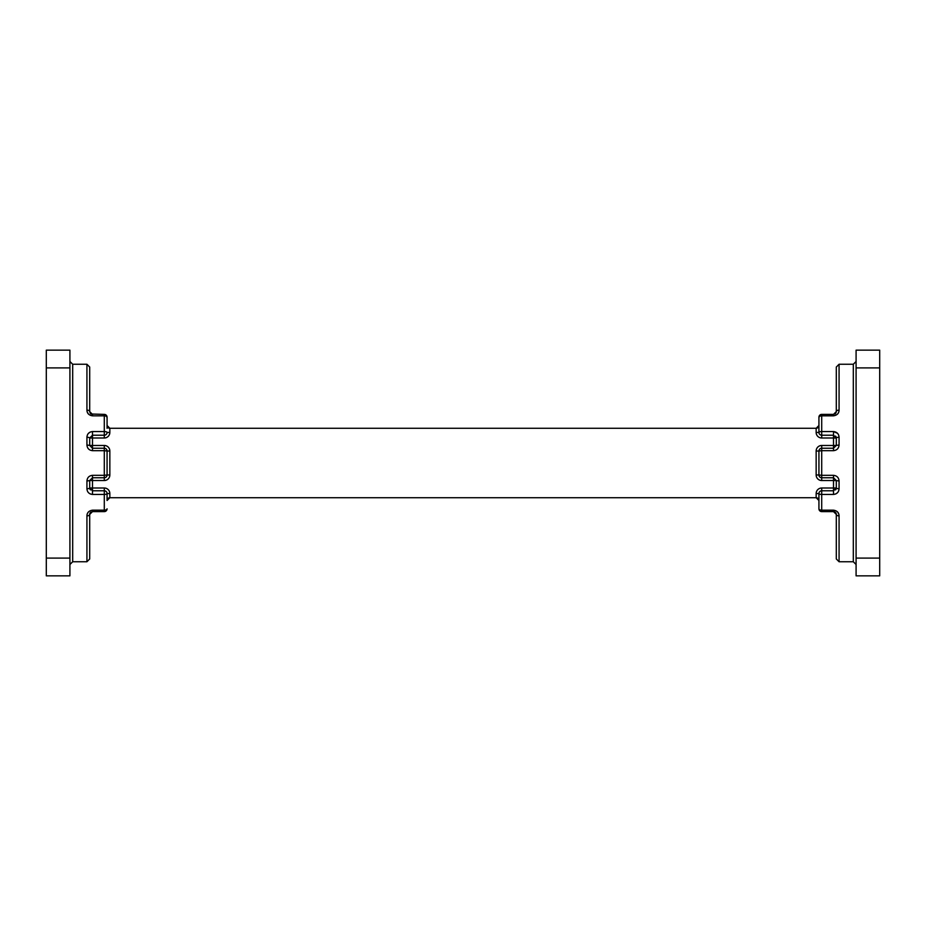 <?xml version="1.0" encoding="UTF-8"?>
<svg xmlns="http://www.w3.org/2000/svg" width="926" height="926" viewBox="0 0 926 926"><rect width="100%" height="100%" fill="white"/><g stroke="black" fill="none" stroke-linecap="round" stroke-linejoin="round"><path stroke-width="1.39" d="M835.541 489.9A2.778 2.778 0 0 0 836.294 488.002L833.516 490.78L821.709 490.78L821.709 510.168A2.778 1.331 180 0 1 818.931 508.837L818.931 493.558A2.778 0.88 180 0 0 821.709 494.438L833.516 494.438C836.977 494.021 838.829 492.111 839.072 488.731A2.778 0.729 180 0 1 836.294 488.002L836.294 480.536L839.072 481.045C838.794 477.619 836.942 475.721 833.516 475.327L833.516 477.758L821.709 477.758L821.709 480.536L833.516 480.536L833.516 488.002L821.709 488.002A5.556 5.556 0 0 0 816.153 493.558L818.931 493.558L818.931 497.725M839.072 515.886L839.072 561.746L836.294 558.968L836.294 514.393A2.778 1.493 180 0 0 839.072 515.886C838.968 512.645 837.116 510.747 833.516 510.168L833.516 511.615L821.709 511.615A2.778 2.778 0 0 1 818.931 508.837L818.931 500.503L816.153 497.725L816.153 493.558M837.648 512.055L838.759 513.988M837.463 492.748L835.703 493.986M833.516 475.327L821.709 475.327L821.709 450.673L833.516 450.673C836.942 450.279 838.794 448.369 839.072 444.955L836.294 445.464L836.294 437.998A2.778 0.729 180 0 1 839.072 437.269C838.817 433.877 836.965 431.979 833.516 431.562L837.521 433.31M836.051 412.741L836.294 411.607L833.516 414.385L821.709 414.385L821.709 431.562A2.778 0.88 180 0 0 818.931 432.442L818.931 417.163A2.778 1.331 180 0 1 821.709 415.832L833.516 415.832C837.127 415.242 838.979 413.343 839.072 410.114A2.778 1.493 0 0 0 836.294 411.607L836.294 367.032L839.072 364.254L839.072 410.114M107.069 425.497A2.778 2.778 0 0 0 109.847 428.275A2.778 2.778 0 0 1 107.069 425.497L107.069 417.163L107.069 425.497L109.847 428.275L816.153 428.275A2.778 2.778 0 0 0 818.931 425.497L816.153 428.275L816.153 432.442A5.556 5.556 0 0 0 821.709 437.998L833.516 437.998L833.516 445.464L821.709 445.464A5.556 5.556 0 0 0 816.153 451.02L816.153 474.98A5.556 5.556 0 0 0 821.709 480.536M816.153 474.98L818.931 474.98A2.778 2.778 0 0 0 821.709 477.758L821.709 475.327L818.931 474.98L818.931 451.02L816.153 451.02M879.7 558.1L879.7 367.9L856.087 367.9L856.087 558.1L879.7 558.1L879.7 575.856L856.087 575.856L856.087 558.1M856.087 367.9L856.087 350.144L879.7 350.144L879.7 367.9M107.069 497.725L107.069 500.503A2.778 2.778 0 0 1 109.847 497.725L816.153 497.725A2.778 2.778 0 0 1 818.931 500.503A2.778 2.778 0 0 0 816.153 497.725M821.709 445.464L821.709 448.242A2.778 2.778 0 0 0 818.931 451.02L821.709 450.673L821.709 448.242L833.516 448.242L833.516 445.464L836.294 445.464L833.516 448.242L833.516 450.673M816.153 432.442L818.931 432.442A2.778 2.778 0 0 0 821.709 435.22L821.709 431.562L833.516 431.562L833.516 435.22L821.709 435.22L821.709 437.998M86.928 364.254L89.706 367.032L89.706 411.607A2.778 1.493 180 0 0 86.928 410.114L86.928 364.254L72.691 364.254L72.691 561.746L86.928 561.746L86.928 515.886C87.021 512.657 88.873 510.758 92.484 510.168L104.291 510.168L104.291 494.438L92.484 494.438C89.035 494.021 87.183 492.123 86.928 488.731L86.928 481.045C87.206 477.631 89.058 475.721 92.484 475.327L104.291 475.327L104.291 450.673L92.484 450.673C89.058 450.279 87.206 448.381 86.928 444.955L86.928 437.269C87.171 433.889 89.023 431.979 92.484 431.562L104.291 431.562L104.291 415.832A2.778 1.331 -0 0 1 107.069 417.163L107.069 428.275M92.484 450.673L92.484 448.242L104.291 448.242L104.291 450.673L107.069 451.02L107.069 474.98L107.069 451.02A2.778 2.778 0 0 0 104.291 448.242L104.291 445.464L92.484 445.464L92.484 437.998L104.291 437.998A5.556 5.556 0 0 0 109.847 432.442L107.069 432.442A2.778 2.778 0 0 1 104.291 435.22L92.484 435.22L92.484 437.998L89.706 437.998L89.706 445.464L89.706 437.998L92.484 435.22L92.484 431.562M90.273 493.975L92.484 494.438L92.484 490.78L104.291 490.78L104.291 494.438A2.778 0.88 -0 0 0 107.069 493.558L109.847 493.558L109.847 497.725L107.069 500.503L107.069 493.558A2.778 2.778 0 0 0 104.291 490.78L104.291 488.002L92.484 488.002L92.484 480.536L104.291 480.536A5.556 5.556 0 0 0 109.847 474.98L109.847 451.02A5.556 5.556 0 0 0 104.291 445.464M91.107 414.015L104.291 414.385L107.069 417.163A2.778 2.778 0 0 0 104.291 414.385A2.778 2.778 0 0 1 107.069 417.163M104.291 511.615A2.778 2.778 0 0 0 107.069 508.837A2.778 2.778 0 0 1 104.291 511.615A2.778 2.778 0 0 0 107.069 508.837A2.778 1.331 0 0 1 104.291 510.168L104.291 511.615L92.484 511.615L89.706 514.393L89.706 558.968L86.928 561.746M46.3 558.1L46.3 367.9L69.913 367.9L69.913 558.1L46.3 558.1L46.3 575.856L69.913 575.856L69.913 558.1M69.913 367.9L69.913 350.144L46.3 350.144L46.3 367.9M86.928 410.114C87.032 413.355 88.884 415.253 92.484 415.832L104.291 415.832L104.291 414.385M88.352 413.945L87.241 412.012M88.537 433.252L90.297 432.014M86.928 488.731A2.778 0.729 0 0 0 89.706 488.002L89.706 480.536L89.706 488.002L92.484 488.002L92.484 490.78L89.706 488.002A2.778 2.778 0 0 0 90.459 489.9M104.291 480.536L104.291 477.758A2.778 2.778 0 0 0 107.069 474.98A2.778 2.778 0 0 1 104.291 477.758A2.778 2.778 0 0 0 107.069 474.98L104.291 475.327L104.291 477.758L92.484 477.758L92.484 480.536L89.706 480.536L92.484 477.758L92.484 475.327M86.928 515.886A2.778 1.493 -0 0 0 89.706 514.393A2.778 2.778 0 0 1 91.176 511.939M86.928 481.045L89.706 480.536M92.484 448.242L89.706 445.464L92.484 445.464L92.484 448.242M91.188 414.061L90.32 413.355L91.176 414.061M90.308 413.332L89.706 411.619L90.308 413.332M86.928 444.955L89.706 445.464M86.928 437.269A2.778 0.729 0 0 1 89.706 437.998M107.069 432.442A2.778 2.778 0 0 1 104.291 435.22A2.778 2.778 0 0 0 107.069 432.442A2.778 0.88 0 0 0 104.291 431.562L104.291 437.998M92.484 415.832L92.484 414.385L89.706 411.607M835.553 413.505L834.858 414.038M821.709 414.385L818.931 417.163A2.778 2.778 0 0 1 821.709 414.385A2.778 2.778 0 0 0 818.931 417.163M835.541 436.1A2.778 2.778 0 0 1 836.294 437.998L833.516 437.998L833.516 435.22L836.294 437.998M833.516 477.758L836.294 480.536L833.516 480.536L833.516 477.758M821.709 490.78A2.778 2.778 0 0 0 818.931 493.558A2.778 2.778 0 0 1 821.709 490.78L821.709 488.002M835.692 512.657A2.778 2.778 0 0 1 836.294 514.393L833.516 511.615L834.893 511.985M835.68 512.645L836.294 514.393M839.072 561.746L853.309 561.746L853.309 364.254L856.087 361.476M839.072 481.045L839.072 488.731M818.931 508.837A2.778 2.778 0 0 0 821.709 511.615L821.709 510.168L833.516 510.168M839.072 437.269L839.072 444.955M109.847 428.275L109.847 432.442M109.847 493.558A5.556 5.556 0 0 0 104.291 488.002M92.484 510.168L92.484 511.615M107.069 493.558A2.778 2.778 0 0 0 104.291 490.78M107.069 474.98L109.847 474.98M104.291 448.242A2.778 2.778 0 0 1 107.069 451.02L109.847 451.02M833.516 415.832L833.516 414.385M818.931 432.442A2.778 2.778 0 0 0 821.709 435.22M821.709 448.242A2.778 2.778 0 0 0 818.931 451.02M818.931 474.98A2.778 2.778 0 0 0 821.709 477.758M836.294 488.002L833.516 488.002L833.516 494.438M839.072 364.254L853.309 364.254M853.309 561.746L856.087 564.524M72.691 561.746L69.913 564.524M72.691 364.254L69.913 361.476"/></g></svg>
